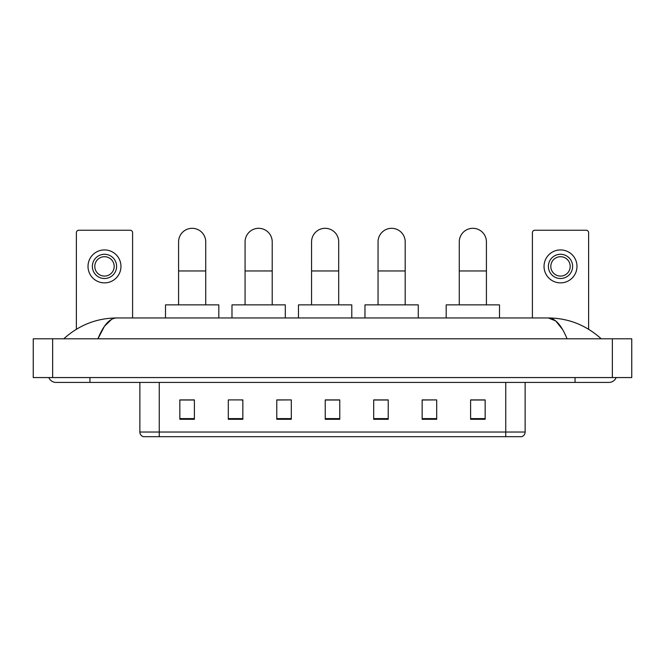<?xml version="1.0" encoding="UTF-8"?>
<svg xmlns="http://www.w3.org/2000/svg" width="665" height="665" viewBox="0 0 665 665"><rect width="100%" height="100%" fill="white"/><g stroke="black" fill="none" stroke-linecap="round" stroke-linejoin="round"><path stroke-width="1" d="M505.749 436.689L505.749 432.042L525.134 432.042C525.001 434.361 523.837 435.916 521.643 436.689L143.357 436.689A4.846 4.846 0 0 1 139.866 432.042L139.866 382.417M485.151 419.291L485.151 399.906L470.612 399.906L470.612 419.291L485.151 419.291M436.689 419.291L436.689 399.906L422.15 399.906L422.15 419.291L436.689 419.291M388.227 419.291L388.227 399.906L373.688 399.906L373.688 419.291L388.227 419.291M194.388 419.291L194.388 399.906L179.849 399.906L179.849 419.291L194.388 419.291M242.85 419.291L242.85 399.906L228.311 399.906L228.311 419.291L242.85 419.291M291.312 419.291L291.312 399.906L276.773 399.906L276.773 419.291L291.312 419.291M339.765 419.291L339.765 399.906L325.235 399.906L325.235 419.291L339.765 419.291M436.689 399.906L422.15 400.006L436.689 399.906M291.312 399.906L276.773 400.006L291.312 399.906M241.196 400.006L242.85 400.006M374.179 400.006L388.227 400.006M339.765 400.006L325.235 400.006M194.388 400.006L179.849 400.006M485.151 400.006L470.612 400.006M89.95 377.57L89.95 382.417L608.974 382.417A7.756 7.756 0 0 0 616.164 377.57A7.756 7.756 0 0 1 608.974 382.417A7.756 7.756 0 0 0 616.164 377.57A7.756 7.756 0 0 1 608.974 382.417M48.836 377.57A7.756 7.756 0 0 0 56.026 382.417A7.756 7.756 0 0 1 48.836 377.57A7.756 7.756 0 0 0 56.026 382.417L89.95 382.417M567.062 338.801C561.501 325.119 555.258 318.169 548.326 317.961L116.674 317.961C109.742 318.169 103.499 325.119 97.938 338.801L104.463 326.274L111.637 319.325M52.635 338.801L631.75 338.801L631.75 377.57L33.25 377.57L33.25 338.801L52.635 338.801L52.635 377.57M631.75 338.801L631.75 377.57M599.572 337.305L601.218 338.801C585.965 325.06 568.334 318.119 548.326 317.961L555.707 320.921L562.623 329.541M65.428 337.305L63.782 338.801C78.96 325.094 96.591 318.144 116.674 317.961M132.593 317.961L132.593 232.667A2.419 2.419 0 0 0 130.174 230.248L78.802 230.248A2.419 2.419 0 0 0 76.384 232.667L76.384 329.25M104.488 254.279A12.111 12.111 0 0 0 92.377 266.399A12.111 12.111 0 0 0 104.488 278.51A12.111 12.111 0 0 0 116.608 266.399A12.111 12.111 0 0 0 104.488 254.279M104.488 256.707A9.692 9.692 0 0 0 94.796 266.399A9.692 9.692 0 0 0 104.488 276.091A9.692 9.692 0 0 0 114.181 266.399A9.692 9.692 0 0 0 104.488 256.707M104.488 282.874A16.475 16.475 0 0 0 120.964 266.399A16.475 16.475 0 0 0 104.488 249.924A16.475 16.475 0 0 0 88.013 266.399A16.475 16.475 0 0 0 104.488 282.874M178.586 304.878L178.586 241.877A13.566 13.566 0 0 1 192.152 228.311A13.566 13.566 0 0 1 205.726 241.877A13.566 13.566 0 0 0 192.152 228.311M205.726 304.878L205.726 241.877M218.81 317.961L218.81 304.878L165.502 304.878L165.502 317.961M245.077 304.878L245.077 241.877A13.566 13.566 0 0 1 258.643 228.311A13.566 13.566 0 0 1 272.218 241.877A13.566 13.566 0 0 0 258.643 228.311M272.218 304.878L272.218 241.877M285.302 317.961L285.302 304.878L231.994 304.878L231.994 317.961M311.561 304.878L311.561 241.877A13.566 13.566 0 0 1 325.135 228.311A13.566 13.566 0 0 1 338.701 241.877A13.566 13.566 0 0 0 325.135 228.311M338.701 304.878L338.701 241.877M351.785 317.961L351.785 304.878L298.477 304.878L298.477 317.961M378.053 304.878L378.053 241.877A13.566 13.566 0 0 1 391.627 228.311A13.566 13.566 0 0 1 405.193 241.877A13.566 13.566 0 0 0 391.627 228.311M405.193 304.878L405.193 241.877M418.277 317.961L418.277 304.878L364.969 304.878L364.969 317.961M459.274 304.878L459.274 241.877A13.566 13.566 0 0 1 472.848 228.311A13.566 13.566 0 0 1 486.414 241.877A13.566 13.566 0 0 0 472.848 228.311M486.414 304.878L486.414 241.877M499.498 317.961L499.498 304.878L446.19 304.878L446.19 317.961M588.616 329.25L588.616 232.667A2.419 2.419 0 0 0 586.198 230.248L534.826 230.248A2.419 2.419 0 0 0 532.407 232.667L532.407 317.961M560.512 254.279A12.111 12.111 0 0 0 548.392 266.399A12.111 12.111 0 0 0 560.512 278.51A12.111 12.111 0 0 0 572.623 266.399A12.111 12.111 0 0 0 560.512 254.279M560.512 256.707A9.692 9.692 0 0 0 550.82 266.399A9.692 9.692 0 0 0 560.512 276.091A9.692 9.692 0 0 0 570.204 266.399A9.692 9.692 0 0 0 560.512 256.707M560.512 282.874A16.475 16.475 0 0 0 576.987 266.399A16.475 16.475 0 0 0 560.512 249.924A16.475 16.475 0 0 0 544.037 266.399A16.475 16.475 0 0 0 560.512 282.874M139.866 432.042L159.251 432.042L159.251 436.689M159.251 382.417L159.251 432.042L505.749 432.042L505.749 382.417M339.765 418.618L325.235 418.618M291.312 418.618L276.773 418.618M242.85 418.618L228.311 418.618M194.388 418.618L179.849 418.618M388.227 418.618L373.688 418.618M436.689 418.618L422.15 418.618M485.151 418.618L470.612 418.618M575.05 377.57L575.05 382.417M612.365 338.801L612.365 377.57M178.586 270.954L205.726 270.954M245.077 270.954L272.218 270.954M311.561 270.954L338.701 270.954M378.053 270.954L405.193 270.954M459.274 270.954L486.414 270.954M525.134 432.042L525.134 382.417"/></g></svg>
